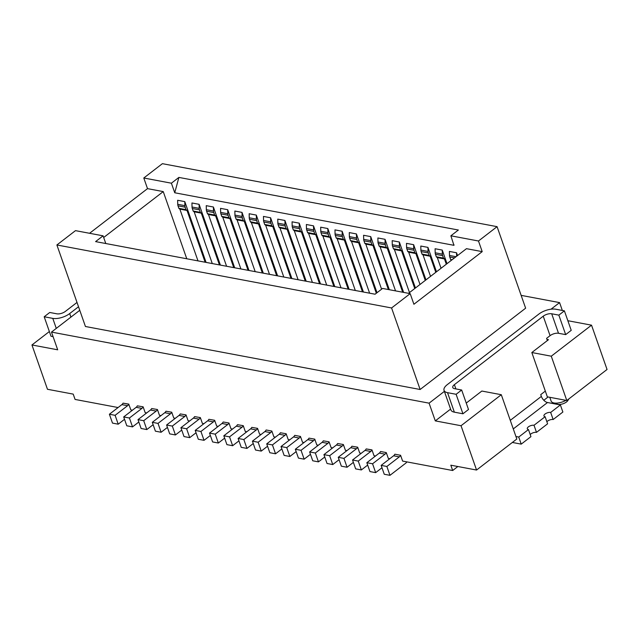 <?xml version="1.0" encoding="UTF-8"?>
<svg xmlns="http://www.w3.org/2000/svg" width="639" height="639" viewBox="0 0 639 639"><rect width="100%" height="100%" fill="white"/><g stroke="black" fill="none" stroke-linecap="round" stroke-linejoin="round"><path stroke-width="0.96" d="M118.095 407.538L75.075 399.439L73.213 394.119L47.47 389.279L31.95 344.964L49.371 331.545M143.128 406.819L137.353 405.845L143.128 406.819L145.157 412.634L146.698 412.922M141.882 408.401L136.163 407.323L123.694 416.932L126.794 425.798L132.521 426.876L129.413 418.01L141.882 408.401A4.177 2.995 100.7 0 0 143.072 406.915M132.521 426.876L138.831 422.012M53.085 336.641L51.016 336.25L44.187 316.76L52.773 318.374A12.524 5.471 -19.3 0 0 69.683 313.565L78.525 306.752M77.007 302.439L65.346 311.425A6.262 2.74 160.7 0 1 56.895 313.821L49.746 312.479L44.187 316.76M200.638 212.723L193.665 211.413A0.839 0.599 -79.3 0 1 193.178 211.014L192.299 208.522A4.177 2.995 -79.3 0 1 192.035 207.012L191.948 202.97L199.096 204.32L220.383 265.097M219.441 264.921L201.309 213.154A0.839 0.599 -79.3 0 0 200.822 212.755A0.839 0.599 -79.3 0 1 200.327 212.356L199.456 209.864A4.177 2.995 -79.3 0 1 199.192 208.362L199.096 204.32M129.413 418.01L123.694 416.932M31.95 344.964L57.694 349.813L51.487 332.088L70.921 317.112L69.683 313.565M205.135 262.23L187.011 210.463A0.839 0.599 -79.3 0 0 186.516 210.063A0.839 0.599 -79.3 0 1 186.021 209.664L185.15 207.172A4.177 2.995 -79.3 0 1 184.887 205.67L184.791 201.628L177.642 200.279L177.738 204.32A4.177 2.995 -79.3 0 0 178.001 205.83L178.872 208.322A0.839 0.599 -79.3 0 0 179.367 208.721L186.332 210.031M103.678 237.5L163.249 191.596L186.772 258.771M193.881 211.461A0.839 0.599 -79.3 0 1 194.16 211.813L212.284 263.572M408.529 293.325L466.47 248.675L482.205 251.63L413.904 304.268L410.182 293.636L382.577 288.437L375.077 294.212L95.594 241.606L103.095 235.831L105.786 243.531M109.389 414.24L115.108 415.318L127.576 405.709L121.857 404.631L109.389 414.24L112.496 423.106L118.215 424.184L124.525 419.32M115.108 415.318L118.215 424.184M233.738 267.613L215.615 215.846A0.839 0.599 -79.3 0 0 215.119 215.447A0.839 0.599 -79.3 0 1 214.632 215.047L213.753 212.555A4.177 2.995 -79.3 0 1 213.49 211.054L213.402 207.012L234.689 267.789M214.944 215.415L207.971 214.105A0.839 0.599 -79.3 0 1 207.475 213.706L206.605 211.213A4.177 2.995 -79.3 0 1 206.341 209.704L206.245 205.662L213.402 207.012M206.077 262.405L184.791 201.628M127.576 405.709A4.177 2.995 100.7 0 0 128.774 404.223L130.859 409.942L132.393 410.23M121.857 404.631A4.177 2.995 100.7 0 0 123.047 403.145L128.822 404.128M226.589 266.263L208.466 214.504A0.839 0.599 -79.3 0 0 208.186 214.153M197.986 260.88L179.855 209.121A0.839 0.599 -79.3 0 0 179.583 208.769M171.396 183.201L178.888 177.418L174.743 192.77L171.396 183.201L143.791 178.001L162.394 163.672L497.078 226.661L525.633 308.19L420.127 389.494L391.579 307.966L56.887 244.969L85.434 326.497L420.127 389.494M136.163 407.323A4.177 2.995 100.7 0 0 137.353 405.845M79.763 310.298L70.921 317.112M56.887 244.969L75.49 230.639L103.095 235.831M143.791 178.001L147.513 188.641L89.572 233.291M147.513 188.641L163.249 191.596M151.659 408.537L157.426 409.511L151.659 408.537A4.177 2.995 100.7 0 1 150.469 410.022L138 419.623L141.099 428.489L146.818 429.568L153.136 424.703M161.004 415.614L159.462 415.326L157.426 409.511M165.956 411.228L171.731 412.203L165.956 411.228A4.177 2.995 100.7 0 1 164.766 412.714L152.298 422.323L155.405 431.181L161.124 432.26L167.434 427.395M175.302 418.305L173.768 418.018L171.731 412.203M180.262 413.92L186.037 414.895L180.262 413.92A4.177 2.995 100.7 0 1 179.072 415.406L166.603 425.015L169.702 433.873L175.429 434.951L181.74 430.087M189.607 420.997L188.066 420.71L186.037 414.895M194.568 416.612L200.334 417.586L194.568 416.612A4.177 2.995 100.7 0 1 193.377 418.098L180.909 427.707L184.008 436.565L189.727 437.643L196.045 432.779M203.913 423.689L202.371 423.401L200.334 417.586M208.873 419.304L214.64 420.278L208.873 419.304A4.177 2.995 100.7 0 1 207.675 420.789L195.207 430.398L198.314 439.257L204.033 440.335L210.343 435.471M218.211 426.381L216.677 426.093L214.64 420.278M223.171 421.996L228.946 422.978L223.171 421.996A4.177 2.995 100.7 0 1 221.981 423.481L209.512 433.09L212.611 441.948L218.338 443.027L224.648 438.162M232.516 429.073L230.975 428.785L228.946 422.978M237.476 424.687L243.243 425.67L237.476 424.687A4.177 2.995 100.7 0 1 236.286 426.173L223.818 435.782L226.917 444.64L232.636 445.718L238.954 440.854M246.822 431.764L245.28 431.477L243.243 425.67M251.782 427.379L257.549 428.362L251.782 427.379A4.177 2.995 100.7 0 1 250.584 428.865L238.115 438.474L241.222 447.332L246.942 448.41L253.252 443.546M261.119 434.456L259.586 434.169L257.549 428.362M266.128 429.975L271.855 431.053L266.128 429.975M275.425 437.148L273.883 436.86L271.855 431.053M280.385 432.763L286.152 433.745L280.385 432.763A4.177 2.995 100.7 0 1 279.195 434.248L266.727 443.857L269.826 452.716L275.545 453.794L281.863 448.929M289.731 439.84L288.189 439.552L286.152 433.745M294.739 435.359L300.458 436.437L294.739 435.359M304.028 442.531L302.495 442.244L300.458 436.437M308.988 438.146L314.763 439.129L308.988 438.146A4.177 2.995 100.7 0 1 307.798 439.632L295.33 449.241L298.429 458.099L304.156 459.177L310.466 454.313M318.334 445.223L316.792 444.936L314.763 439.129M323.294 440.838L329.061 441.821L323.294 440.838A4.177 2.995 100.7 0 1 322.104 442.324L309.635 451.933L312.735 460.791L318.454 461.869L324.772 457.005M332.639 447.915L331.098 447.627L329.061 441.821M337.6 443.53L343.367 444.512L337.6 443.53A4.177 2.995 100.7 0 1 336.402 445.016L323.933 454.625L327.04 463.483L332.759 464.561L339.069 459.697M346.937 450.607L345.403 450.319L343.367 444.512M351.897 446.222L357.672 447.204L351.897 446.222A4.177 2.995 100.7 0 1 350.707 447.707L338.239 457.316L341.346 466.182L347.065 467.253L353.375 462.388M361.243 453.307L359.701 453.011L357.672 447.204M358.263 461.086L352.544 460.008L355.643 468.874L361.362 469.945L358.263 461.086L370.732 451.477L365.013 450.399A4.177 2.995 100.7 0 0 366.203 448.913L371.97 449.896L374.007 455.703L375.548 455.998M380.556 451.509L386.276 452.588L380.556 451.509M389.854 458.69L388.312 458.395L386.276 452.588M394.854 454.201L400.581 455.28L394.854 454.201M466.246 403.073L481.846 391.044L501.296 394.71L516.815 439.017L476.558 470.04L450.814 465.192L452.676 470.512L402.61 461.086L400.581 455.28M476.558 470.04L461.038 425.734L501.296 394.71M450.591 409.096L435.295 420.885L461.038 425.734M435.295 420.885L429.089 403.161L51.487 332.088M240.895 268.955L222.763 217.196A0.839 0.599 -79.3 0 0 222.492 216.845M229.241 218.107L222.276 216.797A0.839 0.599 -79.3 0 1 221.781 216.397L220.91 213.905A4.177 2.995 -79.3 0 1 220.647 212.396L220.551 208.354L227.7 209.704L248.986 270.481M248.044 270.305L229.92 218.546A0.839 0.599 -79.3 0 0 229.425 218.139A0.839 0.599 -79.3 0 1 228.93 217.739L228.059 215.247A4.177 2.995 -79.3 0 1 227.796 213.746L227.7 209.704M243.547 220.798L236.574 219.489A0.839 0.599 -79.3 0 1 236.087 219.089L235.208 216.597A4.177 2.995 -79.3 0 1 234.944 215.087L234.856 211.046L242.005 212.396L263.292 273.173M262.349 272.997L244.218 221.238A0.839 0.599 -79.3 0 0 243.731 220.83A0.839 0.599 -79.3 0 1 243.235 220.431L242.365 217.939A4.177 2.995 -79.3 0 1 242.101 216.437L242.005 212.396M255.193 271.647L237.069 219.888A0.839 0.599 -79.3 0 0 236.789 219.536M290.953 278.38L272.829 226.621A0.839 0.599 -79.3 0 0 272.334 226.222A0.839 0.599 -79.3 0 1 271.839 225.815L270.968 223.331A4.177 2.995 -79.3 0 1 270.704 221.821L270.609 217.779L291.895 278.556M272.15 226.182L265.185 224.872A0.839 0.599 -79.3 0 1 264.69 224.473L263.819 221.981A4.177 2.995 -79.3 0 1 263.556 220.479L263.46 216.429L270.609 217.779M265.401 224.92A0.839 0.599 -79.3 0 1 265.672 225.271L283.804 277.03M279.698 227.612A0.839 0.599 -79.3 0 1 279.978 227.963L298.101 279.722M286.456 228.874L279.483 227.564A0.839 0.599 -79.3 0 1 278.995 227.164L278.117 224.672A4.177 2.995 -79.3 0 1 277.853 223.171L277.765 219.121L284.914 220.471L285.01 224.513A4.177 2.995 -79.3 0 0 285.274 226.022L286.144 228.514A0.839 0.599 -79.3 0 0 286.639 228.914A0.839 0.599 -79.3 0 1 287.127 229.313L279.978 227.963M305.258 281.072L287.127 229.313M329.365 236.957L322.391 235.639A0.839 0.599 -79.3 0 1 321.904 235.24L321.026 232.748A4.177 2.995 -79.3 0 1 320.77 231.246L320.674 227.196L327.823 228.546L349.11 289.323M348.167 289.147L330.036 237.388A0.839 0.599 -79.3 0 0 329.548 236.989A0.839 0.599 -79.3 0 1 329.053 236.59L328.182 234.098A4.177 2.995 -79.3 0 1 327.919 232.588L327.823 228.546M341.01 287.806L322.887 236.039A0.839 0.599 -79.3 0 0 322.607 235.695M355.316 290.497L337.192 238.73A0.839 0.599 -79.3 0 0 336.913 238.387M343.67 239.649L336.697 238.331A0.839 0.599 -79.3 0 1 336.202 237.932L335.331 235.44A4.177 2.995 -79.3 0 1 335.068 233.938L334.972 229.888L342.129 231.238L363.415 292.015M372.273 245.033L365.3 243.715A0.839 0.599 -79.3 0 1 364.813 243.315L363.942 240.823A4.177 2.995 -79.3 0 1 363.679 239.321L363.583 235.28L370.732 236.622L389.327 289.707M388.376 289.531L372.944 245.464A0.839 0.599 -79.3 0 0 372.457 245.064A0.839 0.599 -79.3 0 1 371.962 244.665L371.091 242.173A4.177 2.995 -79.3 0 1 370.828 240.663L370.732 236.622M381.587 289.203L365.796 244.114A0.839 0.599 -79.3 0 0 365.516 243.771M395.533 290.873L380.101 246.806A0.839 0.599 -79.3 0 0 379.822 246.462M386.579 247.724L379.606 246.406A0.839 0.599 -79.3 0 1 379.111 246.007L378.24 243.515A4.177 2.995 -79.3 0 1 377.976 242.013L377.881 237.972L385.037 239.313L403.624 292.398M414.751 288.532L401.556 250.847A0.839 0.599 -79.3 0 0 401.06 250.448A0.839 0.599 -79.3 0 1 400.565 250.049L399.694 247.557A4.177 2.995 -79.3 0 1 399.431 246.047L399.335 242.005L415.446 287.997M400.885 250.416L393.912 249.098A0.839 0.599 -79.3 0 1 393.416 248.699L392.546 246.207A4.177 2.995 -79.3 0 1 392.282 244.705L392.186 240.663L399.335 242.005M409.487 292.582L394.399 249.506A0.839 0.599 -79.3 0 0 394.127 249.154M425.27 280.425L415.853 253.539A0.839 0.599 -79.3 0 0 415.366 253.14A0.839 0.599 -79.3 0 1 414.871 252.74L414 250.248A4.177 2.995 -79.3 0 1 413.737 248.747L413.641 244.697L425.965 279.89M415.182 253.108L408.209 251.79A0.839 0.599 -79.3 0 1 407.722 251.391L406.851 248.906A4.177 2.995 -79.3 0 1 406.588 247.397L406.492 243.355L413.641 244.697M420.007 284.475L408.704 252.197A0.839 0.599 -79.3 0 0 408.425 251.846M435.79 272.31L430.159 256.231A0.839 0.599 -79.3 0 0 429.664 255.832A0.839 0.599 -79.3 0 1 429.176 255.432L428.306 252.94A4.177 2.995 -79.3 0 1 428.042 251.439L427.946 247.389L436.485 271.783M429.488 255.8L422.515 254.49A0.839 0.599 -79.3 0 1 422.02 254.082L421.149 251.598A4.177 2.995 -79.3 0 1 420.885 250.089L420.797 246.047L427.946 247.389M430.534 276.368L423.01 254.889A0.839 0.599 -79.3 0 0 422.73 254.538M446.31 264.203L444.464 258.923A0.839 0.599 -79.3 0 0 443.969 258.523A0.839 0.599 -79.3 0 1 443.474 258.124L442.603 255.632A4.177 2.995 -79.3 0 1 442.34 254.13L442.252 250.081L447.004 263.667M441.054 268.26L437.308 257.581A0.839 0.599 -79.3 0 0 437.036 257.229M443.793 258.491L436.82 257.182A0.839 0.599 -79.3 0 1 436.325 256.782L435.455 254.29A4.177 2.995 -79.3 0 1 435.191 252.78L435.095 248.739L442.252 250.081M451.03 259.865L451.118 259.873A0.839 0.599 -79.3 0 1 450.631 259.474L449.76 256.982A4.177 2.995 -79.3 0 1 449.497 255.472L449.401 251.431L456.55 252.772L457.524 255.56M456.629 256.255L456.55 252.772M452.676 470.512L457.851 466.518M543.813 400.278L548.086 396.987M547.367 340.555L546.593 338.351L550.067 335.675L543.238 316.185L454.393 384.646A6.262 2.74 -19.3 0 0 452.771 387.522A6.262 2.74 -19.3 0 0 454.521 388.664L461.67 390.014L456.118 394.287L447.532 392.673A12.524 5.471 160.7 0 1 444.041 390.397A12.524 5.471 160.7 0 1 447.284 384.638L538.909 314.037A12.524 5.471 160.7 0 1 555.818 309.228L564.397 310.85L558.845 315.123L565.675 334.62L571.226 330.339L564.397 310.85M410.182 293.636L391.579 307.966M482.205 251.63L478.483 240.999L497.078 226.661M174.743 192.77L453.938 245.32L454.057 244.889M257.852 223.49L250.879 222.18A0.839 0.599 -79.3 0 1 250.384 221.781L249.514 219.289A4.177 2.995 -79.3 0 1 249.25 217.787L249.154 213.738L256.311 215.087L277.598 275.864M284.914 220.471L306.201 281.248M300.761 231.566L293.788 230.256A0.839 0.599 -79.3 0 1 293.293 229.856L292.422 227.364A4.177 2.995 -79.3 0 1 292.159 225.863L292.063 221.813L299.22 223.163L320.506 283.94M315.067 234.257L308.094 232.947A0.839 0.599 -79.3 0 1 307.599 232.548L306.728 230.056A4.177 2.995 -79.3 0 1 306.464 228.554L306.369 224.505L313.517 225.855L334.804 286.631M357.976 242.341L351.003 241.023A0.839 0.599 -79.3 0 1 350.507 240.623L349.637 238.131A4.177 2.995 -79.3 0 1 349.373 236.63L349.277 232.588L356.426 233.93L377.018 292.718M478.483 240.999L450.878 235.807L458.371 230.024L178.888 177.418M453.938 245.32L450.878 235.807M146.818 429.568L143.719 420.702L156.188 411.093A4.177 2.995 100.7 0 0 157.378 409.607M338.239 457.316L343.958 458.395L356.426 448.786A4.177 2.995 100.7 0 0 357.624 447.3M318.454 461.869L315.354 453.011L327.823 443.402A4.177 2.995 100.7 0 0 329.013 441.916M315.354 453.011L309.635 451.933M304.156 459.177L301.049 450.319L313.517 440.71A4.177 2.995 100.7 0 0 314.715 439.225M301.049 450.319L295.33 449.241M300.41 436.533A4.177 2.995 100.7 0 1 299.22 438.019L293.493 436.94L281.024 446.549L284.131 455.407L289.85 456.486L296.161 451.621M293.493 436.94A4.177 2.995 100.7 0 0 294.691 435.455M299.22 438.019L286.751 447.627L289.85 456.486M286.751 447.627L281.024 446.549M275.545 453.794L272.446 444.936L284.914 435.327A4.177 2.995 100.7 0 0 286.104 433.841M272.446 444.936L266.727 443.857M246.942 448.41L243.842 439.552L256.311 429.943A4.177 2.995 100.7 0 0 257.501 428.457M243.842 439.552L238.115 438.474M232.636 445.718L229.537 436.86L242.005 427.251A4.177 2.995 100.7 0 0 243.195 425.766M229.537 436.86L223.818 435.782M209.512 433.09L215.231 434.161L227.7 424.56A4.177 2.995 100.7 0 0 228.89 423.074M215.231 434.161L218.338 443.027M204.033 440.335L200.934 431.469L213.402 421.868A4.177 2.995 100.7 0 0 214.592 420.382M200.934 431.469L195.207 430.398M180.909 427.707L186.628 428.777L199.096 419.168A4.177 2.995 100.7 0 0 200.287 417.69M186.628 428.777L189.727 437.643M175.429 434.951L172.322 426.085L184.791 416.476A4.177 2.995 100.7 0 0 185.981 414.991M172.322 426.085L166.603 425.015M161.124 432.26L158.017 423.393L170.493 413.784A4.177 2.995 100.7 0 0 171.683 412.299M158.017 423.393L152.298 422.323M562.336 310.458L559.58 302.606L551.026 309.196M550.067 335.675A6.262 2.74 160.7 0 1 558.518 333.278L551.697 313.781L558.845 315.123M565.675 334.62L558.518 333.278M591.53 325.171L607.05 369.478L566.793 400.501L547.335 396.843L531.824 352.536L551.273 356.195L591.53 325.171L567.855 320.714M546.968 339.413L548.478 339.7L531.824 352.536M566.793 400.501L551.273 356.195M399.335 456.861L393.616 455.783L381.148 465.392L384.255 474.258L389.974 475.328L386.867 466.47L399.335 456.861A4.177 2.995 100.7 0 0 400.533 455.375M389.974 475.328L405.797 463.139A4.177 2.995 100.7 0 0 406.859 461.885M386.867 466.47L381.148 465.392M393.616 455.783A4.177 2.995 100.7 0 0 394.806 454.297M386.228 452.684A4.177 2.995 100.7 0 1 385.037 454.169L379.31 453.091L366.842 462.7L369.949 471.566L375.668 472.636L381.978 467.772M379.31 453.091A4.177 2.995 100.7 0 0 380.509 451.605M385.037 454.169L372.569 463.778L375.668 472.636M372.569 463.778L366.842 462.7M549.788 397.306L551.106 401.068A10.44 4.561 -19.3 0 0 553.078 402.722A10.44 4.561 -19.3 0 0 554.013 402.969A10.44 4.561 -19.3 0 0 565.978 400.349M553.078 402.722L557.472 404.223A6.262 2.74 -19.3 0 0 558.031 404.375A6.262 2.74 -19.3 0 0 567.807 400.605L568.91 398.872M521.144 295.37L559.58 302.606M271.799 431.149A4.177 2.995 100.7 0 1 270.609 432.635L258.14 442.244L252.421 441.166L255.52 450.024L261.247 451.102L267.557 446.238M258.14 442.244L261.247 451.102M270.609 432.635L264.889 431.557L252.421 441.166M264.889 431.557A4.177 2.995 100.7 0 0 266.08 430.071M332.759 464.561L329.66 455.703L342.129 446.094A4.177 2.995 100.7 0 0 343.319 444.608M329.66 455.703L323.933 454.625M343.958 458.395L347.065 467.253M143.719 420.702L138 419.623M444.385 391.372L429.089 403.161M543.238 316.185A6.262 2.74 160.7 0 1 551.697 313.781M510.281 420.35L541.361 396.404L540.738 394.63L545.323 391.092M541.361 396.404A6.262 3.403 -127.6 0 0 547.511 402.522L560.387 404.95L562.871 412.035L553.15 419.527A4.177 1.821 -19.3 0 0 546.872 421.724M534.012 425.27L536.496 432.363L547.599 423.809L545.115 416.716L534.012 425.27A4.177 1.821 -19.3 0 0 529.404 426.221A4.177 1.821 -19.3 0 0 527.295 428.793A4.177 1.821 -19.3 0 0 528.461 429.552L530.937 436.645L521.224 444.129L512.35 442.46M536.496 432.363A4.177 1.821 -19.3 0 0 530.21 434.56M515.937 436.517L518.74 437.044L521.224 444.129M518.74 437.044L528.461 429.552M553.15 419.527L550.666 412.435L560.387 404.95M550.666 412.435A4.177 1.821 -19.3 0 0 546.065 413.385A4.177 1.821 -19.3 0 0 543.949 415.957A4.177 1.821 -19.3 0 0 545.115 416.716M444.041 390.397L450.87 409.895A12.524 5.471 160.7 0 0 454.361 412.171L462.94 413.784L456.118 394.287M461.67 390.014L468.499 409.503L462.94 413.784M370.732 451.477A4.177 2.995 100.7 0 0 371.922 449.992L371.97 449.896M365.013 450.399L352.544 460.008M367.681 465.08L361.362 469.945M402.682 292.223L387.25 248.156A0.839 0.599 -79.3 0 0 386.755 247.756A0.839 0.599 -79.3 0 1 386.268 247.357L385.397 244.865A4.177 2.995 -79.3 0 1 385.133 243.355L385.037 239.313M376.323 293.253L358.647 242.772A0.839 0.599 -79.3 0 0 358.152 242.373A0.839 0.599 -79.3 0 1 357.656 241.973L356.786 239.481A4.177 2.995 -79.3 0 1 356.522 237.972L356.426 233.93M351.218 241.079A0.839 0.599 -79.3 0 1 351.49 241.422L369.622 293.189M362.465 291.839L344.341 240.08A0.839 0.599 -79.3 0 0 343.846 239.681A0.839 0.599 -79.3 0 1 343.359 239.282L342.48 236.789A4.177 2.995 -79.3 0 1 342.224 235.28L342.129 231.238M333.862 286.456L315.738 234.697A0.839 0.599 -79.3 0 0 315.243 234.297A0.839 0.599 -79.3 0 1 314.747 233.898L313.877 231.406A4.177 2.995 -79.3 0 1 313.613 229.896L313.517 225.855M308.31 233.003A0.839 0.599 -79.3 0 1 308.581 233.347L326.713 285.114M319.556 283.764L301.432 232.005A0.839 0.599 -79.3 0 0 300.937 231.606A0.839 0.599 -79.3 0 1 300.45 231.206L299.571 228.714A4.177 2.995 -79.3 0 1 299.308 227.204L299.22 223.163M312.407 282.414L294.283 230.655A0.839 0.599 -79.3 0 0 294.004 230.304M276.647 275.689L258.523 223.93A0.839 0.599 -79.3 0 0 258.028 223.53A0.839 0.599 -79.3 0 1 257.541 223.123L256.662 220.639A4.177 2.995 -79.3 0 1 256.399 219.129L256.311 215.087M269.498 274.339L251.375 222.58A0.839 0.599 -79.3 0 0 251.095 222.228M199.192 208.362L192.035 207.012M185.15 207.172L178.001 205.83M184.887 205.67L177.738 204.32M201.309 213.154L194.16 211.813M199.456 209.864L192.299 208.522M213.753 212.555L206.605 211.213M213.49 211.054L206.341 209.704M214.632 215.047L207.475 213.706M200.327 212.356L193.178 211.014M128.774 404.223L123.047 403.145M187.011 210.463L179.855 209.121M215.615 215.846L208.466 214.504M186.021 209.664L178.872 208.322M56.28 328.398L52.773 318.374M228.059 215.247L220.91 213.905M228.93 217.739L221.781 216.397M229.92 218.546L222.763 217.196M227.796 213.746L220.647 212.396M242.365 217.939L235.208 216.597M243.235 220.431L236.087 219.089M271.839 225.815L264.69 224.473M272.829 226.621L265.672 225.271M328.182 234.098L321.026 232.748M329.053 236.59L321.904 235.24M327.919 232.588L320.77 231.246M330.036 237.388L322.887 236.039M371.091 242.173L363.942 240.823M371.962 244.665L364.813 243.315M372.944 245.464L365.796 244.114M370.828 240.663L363.679 239.321M399.694 247.557L392.546 246.207M399.431 246.047L392.282 244.705M401.556 250.847L394.399 249.506M400.565 250.049L393.416 248.699M414 250.248L406.851 248.906M413.737 248.747L406.588 247.397M415.853 253.539L408.704 252.197M414.871 252.74L407.722 251.391M429.176 255.432L422.02 254.082M428.306 252.94L421.149 251.598M428.042 251.439L420.885 250.089M444.464 258.923L437.308 257.581M443.474 258.124L436.325 256.782M442.603 255.632L435.455 254.29M442.34 254.13L435.191 252.78M456.046 256.71L449.497 255.472M156.188 411.093L150.469 410.022M356.426 448.786L350.707 447.707M327.823 443.402L322.104 442.324M313.517 440.71L307.798 439.632M284.914 435.327L279.195 434.248M256.311 429.943L250.584 428.865M242.005 427.251L236.286 426.173M227.7 424.56L221.981 423.481M213.402 421.868L207.675 420.789M199.096 419.168L193.377 418.098M184.791 416.476L179.072 415.406M170.493 413.784L164.766 412.714M342.129 446.094L336.402 445.016M454.393 384.646L455.887 388.919M513.277 428.913L547.511 402.522M454.361 412.171L447.532 392.673M371.922 449.992L366.203 448.913M454.529 257.876L449.76 256.982M452.1 259.746L450.631 259.474M430.159 256.231L423.01 254.889M385.133 243.355L377.976 242.013M387.25 248.156L380.101 246.806M386.268 247.357L379.111 246.007M385.397 244.865L378.24 243.515M357.656 241.973L350.507 240.623M358.647 242.772L351.49 241.422M356.522 237.972L349.373 236.63M356.786 239.481L349.637 238.131M342.48 236.789L335.331 235.44M342.224 235.28L335.068 233.938M344.341 240.08L337.192 238.73M343.359 239.282L336.202 237.932M315.738 234.697L308.581 233.347M313.877 231.406L306.728 230.056M313.613 229.896L306.464 228.554M314.747 233.898L307.599 232.548M299.571 228.714L292.422 227.364M299.308 227.204L292.159 225.863M301.432 232.005L294.283 230.655M300.45 231.206L293.293 229.856M285.274 226.022L278.117 224.672M285.01 224.513L277.853 223.171M286.144 228.514L278.995 227.164M270.968 223.331L263.819 221.981M270.704 221.821L263.556 220.479M258.523 223.93L251.375 222.58M257.541 223.123L250.384 221.781M256.662 220.639L249.514 219.289M256.399 219.129L249.25 217.787M242.101 216.437L234.944 215.087M244.218 221.238L237.069 219.888M215.031 215.439L207.883 214.097M200.726 212.747L193.577 211.405M186.42 210.055L179.271 208.713M229.337 218.139L222.18 216.789M272.246 226.214L265.089 224.864M400.972 250.44L393.816 249.098M415.27 253.132L408.121 251.79M429.576 255.824L422.427 254.482M443.881 258.515L436.725 257.174M386.667 247.748L379.518 246.398M372.361 245.056L365.212 243.707M358.064 242.365L350.907 241.015M343.758 239.673L336.609 238.323M329.452 236.981L322.304 235.631M315.155 234.289L307.998 232.939M300.849 231.598L293.7 230.248M286.544 228.906L279.395 227.556M257.94 223.522L250.792 222.172M243.635 220.83L236.486 219.481"/></g></svg>
